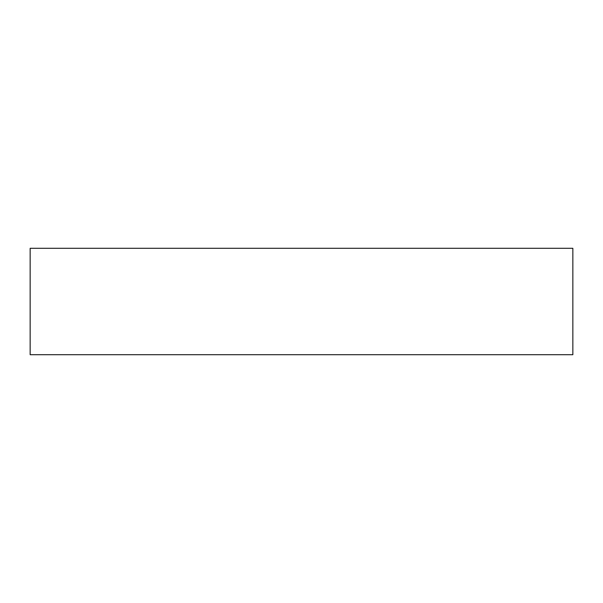 <?xml version="1.0" encoding="UTF-8"?>
<svg xmlns="http://www.w3.org/2000/svg" width="603" height="603" viewBox="0 0 603 603"><rect width="100%" height="100%" fill="white"/><g stroke="black" fill="none" stroke-linecap="round" stroke-linejoin="round"><path stroke-width="0.9" d="M572.85 248.3L30.15 248.3L30.15 354.7L572.85 354.7L572.85 248.3L572.85 354.7L30.15 354.7L30.15 248.3L572.85 248.3"/></g></svg>
